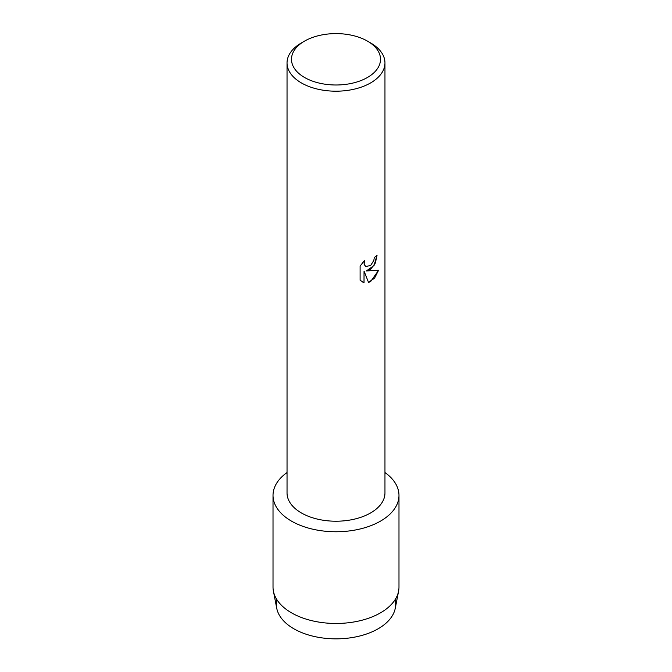 <?xml version="1.0" encoding="UTF-8"?>
<svg xmlns="http://www.w3.org/2000/svg" width="672" height="672" viewBox="0 0 672 672"><rect width="100%" height="100%" fill="white"/><g stroke="black" fill="none" stroke-linecap="round" stroke-linejoin="round"><path stroke-width="1.01" d="M395.077 599.701A59.64 34.432 180 0 1 378.176 628.765A59.64 34.432 180 0 1 309.448 635.25A59.64 34.432 180 0 1 276.923 599.701M367.475 41.126L370.616 42.941A48.964 28.266 180 0 1 384.964 62.933L384.964 492.954A48.964 28.266 180 0 1 370.616 512.938A48.964 28.266 180 0 1 317.268 519.07A48.964 28.266 180 0 1 287.036 492.954L287.036 62.933A48.964 28.266 180 0 1 301.384 42.941L304.525 41.126A44.512 25.696 180 0 1 367.475 41.126A44.512 25.696 180 0 1 367.475 77.465A44.512 25.696 180 0 1 304.525 77.465A44.512 25.696 180 0 1 304.525 41.126L301.384 42.941M380.537 521.102A62.983 36.364 180 0 1 293.866 522.421A62.983 36.364 180 0 1 287.036 472.525A62.983 36.364 180 0 0 273.017 495.39A62.983 36.364 180 0 0 311.9 528.99A62.983 36.364 180 0 0 380.537 521.102A62.983 36.364 180 0 0 384.964 472.525A62.983 36.364 180 0 1 398.983 495.39A62.983 36.364 180 0 1 380.537 521.102M370.616 269.346L366.425 270.95L378.613 270.253L370.616 281.593L368.55 282.467L364.039 271.093L364.039 282.601L360.1 280.283L360.1 266.095L364.636 260.299L364.022 263.122L365.014 265.919L365.711 266.473L370.616 265.541L373.825 260.459L374.296 257.519A48.964 28.266 0 0 0 377.034 255.318L375.371 263.012L370.616 269.346M384.964 62.933A48.964 28.266 180 0 1 370.616 82.916A48.964 28.266 180 0 1 317.268 89.048A48.964 28.266 180 0 1 287.036 62.933M366.391 270.934L374.035 265.507L377 255.352M365.711 266.473L364.098 264.163L364.568 260.366M361.939 281.744L364.006 282.576L364.039 271.093M368.542 282.442L374.598 278.065L378.571 270.262M398.983 495.39L398.983 587.11A62.983 36.364 180 0 1 398.588 591.158L395.27 608.252A59.64 34.432 180 0 1 378.176 628.765A59.64 34.432 180 0 1 316.285 636.913A59.64 34.432 180 0 1 276.73 608.252L273.412 591.158A62.983 36.364 180 0 1 273.017 587.11L273.017 495.39M398.588 591.158A62.983 36.364 180 0 1 380.537 612.822A62.983 36.364 180 0 1 315.185 621.424A62.983 36.364 180 0 1 273.412 591.158"/></g></svg>

